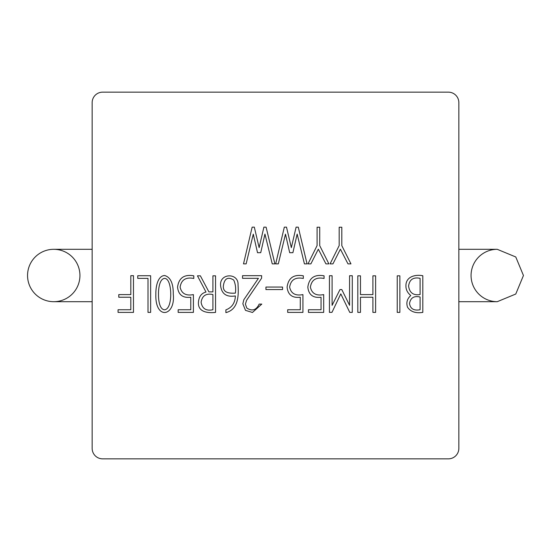 <?xml version="1.0" encoding="UTF-8"?>
<svg xmlns="http://www.w3.org/2000/svg" width="551" height="551" viewBox="0 0 551 551"><rect width="100%" height="100%" fill="white"/><g stroke="black" fill="none" stroke-linecap="round" stroke-linejoin="round"><path stroke-width="0.83" d="M79.936 275.5A26.193 26.193 0 0 1 40.643 298.181A26.193 26.193 0 0 1 40.643 252.819A26.193 26.193 0 0 1 79.936 275.5M92.155 301.693L53.743 301.693A26.193 26.193 0 0 1 27.55 275.5A26.193 26.193 0 0 1 53.743 249.307L92.155 249.307M497.243 249.307L515.77 256.973L523.45 275.5L515.77 294.027L497.243 301.693A26.193 26.193 0 0 1 471.064 275.5A26.193 26.193 0 0 1 497.257 249.307L458.845 249.307M497.257 301.693L458.845 301.693M265.933 289.557L265.933 287.064L282.56 287.064L282.56 289.557L265.933 289.557M137.75 278.372L137.75 275.741L150.637 275.741L150.637 312.389L148.005 312.389L148.005 278.372L137.75 278.372M304.428 263.874L297.147 234.079L292.898 252.682L289.695 252.716L285.48 234.161L278.31 263.874L275.679 263.874L284.316 227.17L286.499 227.136L291.341 247.647L296.101 227.136L298.277 227.17L307.059 263.874L304.428 263.874M332.942 263.874L330.083 263.874L339.175 245.574L339.175 227.226L341.806 227.226L341.806 245.636L350.959 263.874L347.984 263.874L340.394 249.176L332.942 263.874M328.892 263.874L325.923 263.874L318.333 249.176L310.881 263.874L307.995 263.874L317.087 245.574L317.087 227.226L319.718 227.226L319.718 245.636L328.892 263.874M130.814 275.679L133.473 275.679L133.473 312.389L118.066 312.389L118.066 309.752L130.814 309.752L130.814 297.237L118.775 297.237L118.775 294.599L130.814 294.599L130.814 275.679M260.726 252.682L257.524 252.716L253.274 234.161L246.139 263.874L243.508 263.874L252.144 227.17L254.321 227.136L259.135 247.647L263.895 227.136L266.105 227.17L274.887 263.874L272.249 263.874L264.941 234.079L260.726 252.682M341.778 289.557L349.568 305.309L349.568 275.741L352.289 275.741L352.289 312.389L349.768 312.389L340.787 293.862L331.984 312.327L329.436 312.389L329.436 275.741L332.095 275.741L332.095 305.364L339.995 289.557L341.778 289.557M372.91 294.599L372.91 275.824L375.624 275.824L375.624 312.389L372.91 312.389L372.91 297.237L360.471 297.237L360.471 312.389L357.813 312.389L357.813 275.824L360.471 275.824L360.471 294.599L372.91 294.599M397.237 275.824L399.868 275.824L399.868 312.389L397.237 312.389L397.237 275.824M235.373 293.125C236.055 288.38 235.497 284.013 233.707 280.018C227.832 276.444 224.374 278.462 223.341 286.079C222.941 292.856 229.354 293.483 235.373 293.125M225.889 309.869C231.937 307.596 235.098 302.954 235.373 295.935C226.73 297.313 221.833 294.076 220.675 286.217C218.678 272.972 238.604 272.408 238.039 284.688C238.707 295.488 238.569 309.428 225.889 312.617L225.889 309.869M158.509 294.144C158.399 299.448 159.315 309.352 164.542 309.807C169.839 309.166 170.81 299.083 170.72 294.144C170.789 289.22 169.625 278.648 164.632 278.372C159.494 278.861 158.385 288.965 158.509 294.144M102.631 92.155A10.476 10.476 0 0 0 92.155 102.631L92.155 448.369A10.476 10.476 0 0 0 102.631 458.845L448.369 458.845A10.476 10.476 0 0 0 458.845 448.369L458.845 102.631A10.476 10.476 0 0 0 448.369 92.155L102.631 92.155M420.089 294.544L420.089 278.317C413.271 276.953 409.441 279.55 408.594 286.107C409.551 292.808 413.388 295.625 420.089 294.544M420.089 309.752L420.089 297.01C414.042 295.632 410.523 297.795 409.524 303.491C410.337 308.794 413.856 310.881 420.089 309.752M212.92 309.752L212.92 294.544C206.081 293.111 202.141 295.694 201.108 302.279C202.169 308.65 206.108 311.143 212.92 309.752M190.77 309.752L190.77 297.237C182.794 298.194 178.379 294.819 177.546 287.126C178.827 277.911 184.241 274.143 193.8 275.824L193.8 278.455C185.839 276.926 181.279 279.812 180.122 287.126C181.513 293.552 185.935 296.045 193.401 294.599L193.401 312.389L178.166 312.389L178.166 309.752L190.77 309.752M155.85 294.117C155.706 287.174 157.538 275.872 164.632 275.514C170.507 277.194 173.386 283.393 173.269 294.117C175.721 316.694 154.872 320.462 155.85 294.117M258.433 278.317L242.543 278.317L242.543 275.679L261.656 275.679L261.573 278.234L246.566 300.323L245.402 304.145L246.82 308.085C252.193 311.487 256.311 310.158 259.17 304.09L261.801 304.09L252.454 312.472L245.484 310.351L242.853 303.808L243.817 299.758L258.433 278.317M422.81 312.389C415.743 313.491 410.653 311.77 407.547 307.231C406.032 302.754 407.106 298.842 410.77 295.508C407.547 292.87 405.929 289.73 405.929 286.079C405.653 276.554 415.364 274.26 422.81 275.741L422.81 312.389M324.078 278.455C316.129 276.926 311.57 279.812 310.399 287.126C311.783 293.559 316.212 296.052 323.685 294.599L323.685 312.389L308.45 312.389L308.45 309.752L321.047 309.752L321.047 297.237C313.078 298.194 308.67 294.819 307.823 287.126C309.111 277.911 314.531 274.143 324.078 275.824L324.078 278.455M302.926 294.599L302.926 312.389L287.684 312.389L287.684 309.752L300.288 309.752L300.288 297.237C292.305 298.194 287.911 294.819 287.092 287.126C288.359 277.904 293.773 274.136 303.319 275.824L303.319 278.455C295.37 276.926 290.811 279.812 289.64 287.126C291.031 293.559 295.46 296.052 302.926 294.599M206.005 292.051L197.451 275.824L200.371 275.824L208.898 291.885L212.92 291.885L212.92 275.824L215.551 275.824L215.551 312.389C207.775 313.299 197.768 312.093 198.443 302.306C198.863 296.665 201.384 293.249 206.005 292.051"/></g></svg>
